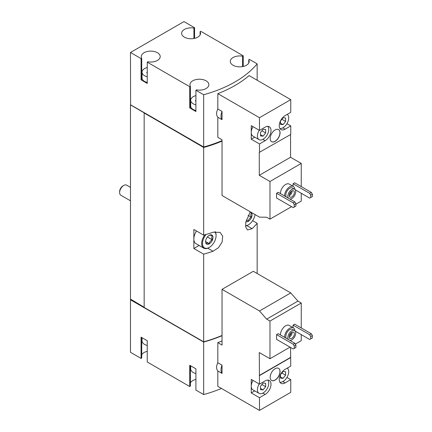 <?xml version="1.0" encoding="UTF-8"?>
<svg xmlns="http://www.w3.org/2000/svg" width="432" height="432" viewBox="0 0 432 432"><rect width="100%" height="100%" fill="white"/><g stroke="black" fill="none" stroke-linecap="round" stroke-linejoin="round"><path stroke-width="0.65" d="M142.02 337.711L142.02 340.848A8.732 5.038 0 0 0 144.574 344.412A8.732 5.038 0 0 0 147.247 345.465M190.679 365.801L190.679 368.944A8.732 5.038 0 0 0 193.234 372.508A8.732 5.038 0 0 0 195.907 373.561M280.476 334.973A7.274 4.201 -60 0 1 283.549 327.515A7.274 4.201 -60 0 1 289.251 325.463L293.366 327.834A7.274 4.201 -60 0 1 294.862 330.761M276.561 334.611L276.561 339.363L293.231 348.986L295.904 347.441L295.904 345.065L294.872 343.283L278.208 333.661L276.561 334.611L293.231 344.234L294.872 343.283M295.337 344.083L301.255 340.67L301.255 334.611M301.255 327.958L301.255 303.016L297.929 301.093L290.758 292.918L253.314 271.296L222.037 289.354L222.037 345.065L217.825 342.635L217.825 362.75C216.184 366.115 216.184 368.858 217.825 370.98L217.825 386.348L259.486 410.4L259.486 397.688L251.257 392.936L254.777 390.906M253.017 380.414A8.003 4.622 120 0 0 251.257 386.165L251.257 379.393L259.486 384.145L259.281 352.55L269.978 358.727L269.978 321.068L301.255 303.016M269.978 358.727L290.039 347.144M295.159 331.096L309.69 339.482L310.716 338.888L310.716 336.512L309.69 334.73L293.026 325.107L293.026 327.64M293.026 325.107L294.667 324.157L311.337 333.779L312.363 335.561L310.716 336.512M203.666 342.058L203.666 394.567L195.907 390.085L195.907 368.825L189.734 365.261L189.734 386.521L147.247 361.994L147.247 340.729L141.075 337.165L141.075 358.43L130.48 352.312L130.48 299.808L203.666 342.058A113.481 65.518 0 0 0 222.037 335.702M203.666 394.567A113.481 65.518 0 0 0 221.465 388.449M222.037 340.924A113.481 65.518 180 0 1 217.825 342.635M280.476 193.612A7.274 4.201 -60 0 1 283.549 186.154A7.274 4.201 -60 0 1 289.251 184.102L293.366 186.478A7.274 4.201 -60 0 1 294.862 189.4M276.561 193.25L276.561 198.002L293.231 207.625L295.904 206.08L295.904 203.704L294.872 201.922L278.208 192.299L276.561 193.25L293.231 202.873L294.872 201.922M295.904 204.179L301.255 201.091L301.255 193.25M301.255 186.597L301.255 163.436L290.552 157.259L290.552 134.568M259.486 130.41L251.257 125.658L251.257 139.201L259.486 143.953L265.145 140.686A8.294 4.79 -60 0 0 270.562 133.38A8.294 4.79 -60 0 0 269.293 126.733A8.294 4.79 -60 0 0 265.145 127.143L259.486 130.41L259.486 117.698L217.825 93.647L217.825 109.015L222.037 111.445L222.037 119.675L217.825 117.245L217.825 137.365L222.037 139.795L222.037 195.507L259.486 217.129L266.657 217.231L269.978 219.148L269.978 181.489L301.255 163.436M269.978 219.148L291.584 206.674M295.159 189.734L309.69 198.121L310.716 197.527L310.716 195.151L309.69 193.369L293.026 183.746L293.026 186.278M293.026 183.746L294.667 182.795L311.337 192.418L312.363 194.2L310.716 195.151M269.978 181.489L259.281 175.311L259.281 152.388L290.758 134.449L290.758 125.896L286.94 123.692M290.758 125.896L285.104 129.163A8.294 4.79 -60 0 1 280.957 129.573A8.294 4.79 -60 0 1 279.682 122.931A8.294 4.79 -60 0 1 285.104 115.619L290.758 112.352L290.758 99.646L249.102 75.595A113.481 65.518 180 0 1 217.825 93.647M259.486 152.507L259.486 143.953M270.184 138.488A6.982 4.034 120 0 0 271.631 141.685A6.982 4.034 120 0 0 278.613 137.651A6.982 4.034 120 0 0 278.613 129.589A6.982 4.034 120 0 0 273.235 131.463A6.982 4.034 120 0 0 270.184 138.488M259.486 117.698L290.758 99.646M194.573 38.372L194.573 27.718L183.978 21.6L130.48 52.483L141.075 58.601L141.075 79.866L147.247 83.43L147.247 62.165L189.734 86.697L189.734 107.962L195.907 111.521L195.907 90.261L203.666 94.738L203.666 147.004A113.481 65.518 0 0 0 222.037 140.643M203.666 94.738A113.481 65.518 0 0 0 257.159 63.855L257.159 80.244M217.825 109.015C216.184 112.379 216.184 115.123 217.825 117.245M147.247 67.527A8.732 5.038 0 0 0 142.02 72.144A8.732 5.038 0 0 0 144.574 75.708A8.732 5.038 0 0 0 147.247 76.761M147.215 73.046L147.215 72.22A0.815 0.47 0 0 0 146.783 72.63A0.815 0.47 0 0 0 147.247 73.057M195.907 95.623A8.732 5.038 0 0 0 190.679 100.24A8.732 5.038 0 0 0 193.234 103.804A8.732 5.038 0 0 0 195.907 104.857M195.874 101.142L195.874 100.31A0.815 0.47 0 0 0 195.442 100.726A0.815 0.47 0 0 0 195.907 101.153M130.48 52.483L130.583 104.933L203.666 147.479L203.666 235.148L193.849 229.484L193.849 248.486L203.666 254.156L203.666 341.82A113.481 65.518 0 0 0 222.037 335.464M250.285 211.815L245.743 222.361L245.781 227.183L247.547 229.97L252.131 228.679A113.481 65.518 0 0 0 257.159 223.268L257.159 273.515M203.666 147.479A113.481 65.518 0 0 0 222.037 141.118M203.666 254.156A113.481 65.518 0 0 0 213.041 251.251L218.56 247.644L222.129 241.952L222.701 236.191L220.093 232.378L213.041 232.243A113.481 65.518 180 0 1 203.666 235.148M257.159 223.268L252.634 220.655M144.164 113.13L144.164 307.471L203.666 341.82M203.666 147.004L130.48 104.755L130.48 299.095L144.164 307.233M243.232 66.469L243.232 55.809L200.745 31.282L200.092 31.66L200.092 34.943M257.159 63.855L249.404 59.373L248.751 59.751L248.751 63.04M203.369 341.653L144.266 307.53M193.849 248.486L199.098 245.457M214.753 231.779A9.601 5.546 -60 0 1 216.07 235.661A9.601 5.546 -60 0 1 209.282 247.417L208.872 247.655A10.184 5.881 -60 0 1 203.78 248.162L195.961 243.648A10.184 5.881 -60 0 1 193.849 238.988A10.184 5.881 -60 0 1 196.501 231.012M243.232 55.809L242.579 56.187A9.455 5.459 0 0 0 230.278 61.393A9.455 5.459 0 0 0 239.733 66.852A9.455 5.459 0 0 0 249.188 61.393A9.455 5.459 0 0 0 248.751 59.751M194.573 27.718L193.919 28.096A9.455 5.459 0 0 0 181.618 33.302A9.455 5.459 0 0 0 191.074 38.761A9.455 5.459 0 0 0 200.529 33.302A9.455 5.459 0 0 0 200.092 31.66M147.247 62.165L147.901 61.792A9.455 5.459 0 0 0 160.202 56.581A9.455 5.459 0 0 0 150.746 51.122A9.455 5.459 0 0 0 141.291 56.581A9.455 5.459 0 0 0 141.728 58.228L141.075 58.601M195.907 90.261L196.56 89.883A9.455 5.459 0 0 0 208.861 84.677A9.455 5.459 0 0 0 199.406 79.218A9.455 5.459 0 0 0 189.95 84.677A9.455 5.459 0 0 0 190.388 86.319L189.734 86.697M203.369 146.837L203.369 147.193A113.481 65.518 0 0 0 222.037 140.686M144.266 113.071L203.369 147.193M130.891 299.57L130.48 299.808M195.907 379.431A9.455 5.459 0 0 0 190.388 382.86M190.388 365.634L190.388 386.149L189.734 386.521M147.247 351.34A9.455 5.459 0 0 0 141.728 354.769M141.728 337.543L141.728 358.052L141.075 358.43M193.919 28.096L193.919 38.507M141.075 79.866L141.728 79.488L141.728 58.228M142.02 75.746A9.455 5.459 0 0 0 141.728 76.205M142.02 72.144L142.02 77.846A8.732 5.038 0 0 0 144.574 81.41A8.732 5.038 0 0 0 147.247 82.463M189.734 107.962L190.388 107.584L190.388 86.319M190.679 103.842A9.455 5.459 0 0 0 190.388 104.296M190.679 100.24L190.679 105.943A8.732 5.038 0 0 0 193.234 109.507A8.732 5.038 0 0 0 195.907 110.56M242.579 56.187L242.579 66.604M222.037 111.445A9.455 5.459 120 0 0 222.037 119.675M259.281 175.311L290.552 157.259M251.257 139.201L254.777 137.171M253.017 126.679A8.003 4.622 120 0 0 251.257 132.43A8.003 4.622 120 0 0 252.914 136.091L259.087 139.655A8.003 4.622 120 0 0 266.701 135.67A8.003 4.622 120 0 0 267.759 126.344M294.257 207.031L294.257 204.655L293.231 202.873M294.257 204.655L295.904 203.704M309.69 193.369L311.337 192.418M310.716 197.527L312.363 196.576L312.363 194.2M288.414 198.196A5.53 3.191 -60 0 1 289.397 191.77A5.53 3.191 -60 0 1 294.554 189.178A5.53 3.191 -60 0 1 295.402 193.606A5.53 3.191 -60 0 1 291.789 198.477A5.53 3.191 -60 0 1 289.813 199.001M291.789 196.933A3.64 2.101 -60 0 1 289.969 197.116A3.64 2.101 -60 0 1 289.969 192.915A3.64 2.101 -60 0 1 293.609 190.814A3.64 2.101 -60 0 1 294.165 193.73A3.64 2.101 -60 0 1 291.789 196.933M286.357 197.008A5.53 3.191 -60 0 1 287.339 190.582A5.53 3.191 -60 0 1 292.496 187.99L294.554 189.178M284.591 195.988A7.274 4.201 -60 0 1 287.663 188.53A7.274 4.201 -60 0 1 293.366 186.478M271.582 141.653A6.982 4.034 120 0 0 278.51 137.592A6.982 4.034 120 0 0 278.564 129.562M259.189 130.237A8.003 4.622 120 0 0 257.429 135.994A8.003 4.622 120 0 0 259.087 139.655M265.658 132.959L265.658 129.53L263.088 129.298L260.512 132.5L260.512 135.929L263.088 136.156L265.658 132.959L261.895 130.783M279.855 128.444A8.003 4.622 120 0 0 285.687 125.458A8.003 4.622 120 0 0 288.7 117.936A8.003 4.622 120 0 0 287.231 114.394M285.617 121.435L285.617 118.006L283.046 117.774L280.471 120.976L280.471 124.405L283.046 124.632L285.617 121.435L281.853 119.259M280.471 123.147L283.046 124.632M260.512 134.671L263.088 136.156M292.081 190.847A3.64 2.101 -60 0 1 289.526 195.626A3.64 2.101 -60 0 1 289.235 195.777M291.076 191.522A2.927 1.69 -60 0 1 289.316 194.567M282.836 381.591L285.104 382.898A8.294 4.79 120 0 1 280.957 383.314A8.294 4.79 120 0 1 279.682 376.666A8.294 4.79 120 0 1 285.104 369.36L290.758 366.093L290.552 347.441M286.94 377.428L290.758 379.636L290.758 392.342L259.486 410.4M259.189 383.978A8.003 4.622 120 0 0 257.429 389.729A8.003 4.622 120 0 0 259.087 393.395L252.914 389.831A8.003 4.622 120 0 1 251.257 386.165L251.257 392.936M269.978 321.068L266.657 319.151L259.486 310.97L222.037 289.354M222.037 365.186A9.455 5.459 120 0 0 222.037 373.415L222.037 365.186L217.825 362.75M222.037 373.415L217.825 370.98M259.486 310.97L290.758 292.918M266.657 319.151L297.929 301.093M270.184 377.26A6.982 4.034 120 0 0 271.631 380.457A6.982 4.034 120 0 0 278.613 376.423A6.982 4.034 120 0 0 278.613 368.361A6.982 4.034 120 0 0 273.235 370.229A6.982 4.034 120 0 0 270.184 377.26M259.486 375.597L290.758 357.539M262.877 393.115L265.145 394.421A8.294 4.79 120 0 0 270.562 387.115A8.294 4.79 120 0 0 269.293 380.468A8.294 4.79 120 0 0 265.145 380.878L259.486 384.145M265.145 394.421L259.486 397.688M285.104 382.898L290.758 379.636M259.281 375.478L290.552 357.421M259.087 393.395A8.003 4.622 120 0 0 266.701 389.41A8.003 4.622 120 0 0 267.759 380.079M265.658 386.694L265.658 383.265L263.088 383.033L260.512 386.235L260.512 389.664L263.088 389.891L265.658 386.694L261.895 384.518M279.855 382.18A8.003 4.622 120 0 0 285.687 379.193A8.003 4.622 120 0 0 288.7 371.677A8.003 4.622 120 0 0 287.231 368.129M285.617 375.17L285.617 371.741L283.046 371.515L280.471 374.711L280.471 378.14L283.046 378.373L285.617 375.17L281.853 373M280.471 376.888L283.046 378.373M260.512 388.406L263.088 389.891M294.257 348.392L294.257 346.016L293.231 344.234M294.257 346.016L295.904 345.065M309.69 334.73L311.337 333.779M310.716 338.888L312.363 337.937L312.363 335.561M271.582 380.425A6.982 4.034 120 0 0 278.51 376.364A6.982 4.034 120 0 0 278.564 368.329M288.414 339.552A5.53 3.191 -60 0 1 289.397 333.131A5.53 3.191 -60 0 1 294.554 330.534A5.53 3.191 -60 0 1 295.402 334.967A5.53 3.191 -60 0 1 291.789 339.838A5.53 3.191 -60 0 1 289.813 340.362M291.789 338.294A3.64 2.101 -60 0 1 289.969 338.472A3.64 2.101 -60 0 1 289.969 334.276A3.64 2.101 -60 0 1 293.609 332.176A3.64 2.101 -60 0 1 294.165 335.092A3.64 2.101 -60 0 1 291.789 338.294M286.357 338.364A5.53 3.191 -60 0 1 287.339 331.943A5.53 3.191 -60 0 1 292.496 329.346L294.554 330.534M284.591 337.349A7.274 4.201 -60 0 1 287.663 329.891A7.274 4.201 -60 0 1 293.366 327.834M292.081 332.203A3.64 2.101 -60 0 1 289.526 336.987A3.64 2.101 -60 0 1 289.235 337.138M291.076 332.883A2.927 1.69 -60 0 1 289.316 335.929M130.48 200.804L120.841 195.237A5.821 3.359 -60 0 1 119.637 192.575L119.637 191.554A4.568 2.641 -60 0 1 122.866 185.96L123.752 185.447A5.821 3.359 -60 0 1 126.662 185.161L130.48 187.364M119.637 192.575A5.821 3.359 -60 0 1 123.752 185.447M209.282 243.859A5.238 3.024 -60 0 1 205.578 241.72A5.238 3.024 -60 0 1 209.282 235.305A5.238 3.024 -60 0 1 212.987 237.443A5.238 3.024 -60 0 1 209.282 243.859M209.142 235.386C209.542 235.116 210.573 235.208 212.231 235.661C211.61 236.671 211.61 238.043 212.231 239.776C210.584 240.689 209.558 241.969 209.142 243.616C207.5 243.162 206.469 243.07 206.059 243.34M208.872 247.655L209.282 247.417A9.601 5.546 -60 0 1 202.689 245.257A9.601 5.546 -60 0 1 206.14 234.446M203.78 248.162A10.184 5.881 -60 0 1 204.8 234.83M215.185 231.698A10.184 5.881 -60 0 1 216.07 235.186L216.07 235.661M249.982 212.231A5.238 3.024 -60 0 1 251.986 215.876A5.238 3.024 -60 0 1 248.373 221.287A5.238 3.024 -60 0 1 245.884 221.611M251.321 213.089C250.7 214.105 250.7 215.476 251.321 217.204C249.68 218.117 248.648 219.397 248.238 221.044L246.299 219.926M255.053 214.569A9.601 5.546 -60 0 1 248.373 224.851A9.601 5.546 -60 0 1 245.554 225.769M247.963 225.088L248.373 224.851L247.963 225.088A10.184 5.881 -60 0 1 245.576 225.995M248.108 215.352L251.321 217.204M207.398 236.984L212.231 239.776M205.616 241.58L209.142 243.616M213.041 251.251L207.754 248.2M252.131 228.679L246.85 225.634M285.104 129.163L282.836 127.856M265.145 140.686L262.877 139.379"/></g></svg>
